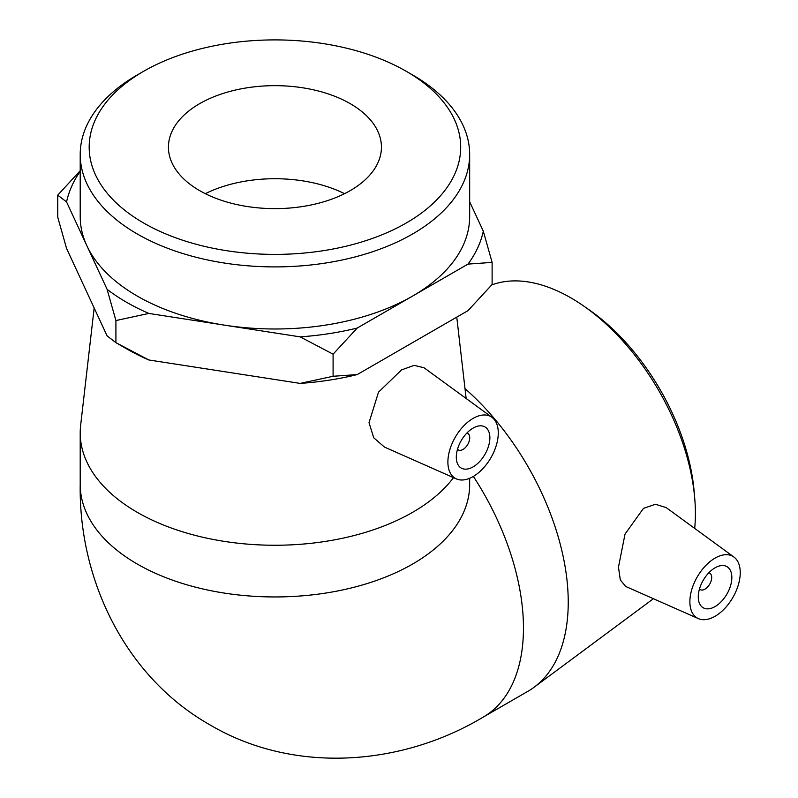 <?xml version="1.0" encoding="UTF-8"?>
<svg xmlns="http://www.w3.org/2000/svg" width="798" height="798" viewBox="0 0 798 798"><rect width="100%" height="100%" fill="white"/><g stroke="black" fill="none" stroke-linecap="round" stroke-linejoin="round"><path stroke-width="1.2" d="M357.215 328.048L333.095 354.172L300.168 336.866A209.894 121.176 0 0 0 357.215 328.048L412.606 296.068A194.732 112.428 0 0 0 469.663 216.557L469.663 154.473A194.732 112.428 0 0 0 412.636 74.972L406.282 71.311A185.754 107.241 180 0 1 406.292 71.311A185.754 107.241 180 0 1 406.282 222.981A185.754 107.241 180 0 1 143.59 222.981A185.754 107.241 180 0 1 143.59 71.311A185.754 107.241 180 0 1 406.282 71.311L412.636 74.972M115.919 320.557L107.092 289.325A209.894 121.176 0 0 0 148.847 313.434L115.919 320.557L115.919 342.661L126.523 348.786A209.894 121.176 180 0 0 148.847 359.978L300.168 383.399L333.095 376.277L357.215 374.581A209.894 121.176 180 0 1 300.168 383.399M492.117 262.392L468.007 264.098A209.894 121.176 0 0 0 483.299 231.161L492.117 262.392L492.117 284.497L468.007 310.631L357.215 374.581M80.209 171.341A209.894 121.176 0 0 0 66.573 201.954L57.755 195.151L80.209 170.702M57.755 195.151L57.755 217.256L66.573 248.487L107.092 335.858L115.919 342.661L148.847 359.978M483.299 231.161L469.663 201.764M148.847 313.434L224.507 325.155A194.732 112.428 0 0 0 412.606 296.068L468.007 264.098M66.573 201.954L86.832 245.644A194.732 112.428 0 0 0 224.507 325.155L300.168 336.866M143.59 71.311L137.236 74.972A194.732 112.428 0 0 0 80.209 154.473L80.209 216.557A194.732 112.428 0 0 0 86.832 245.644L107.092 289.325M694.719 498.241L694.14 491.438A166.283 95.999 -120 0 0 589.383 309.993L583.787 306.093A176.099 101.665 60 0 1 694.719 498.241A176.099 101.665 60 0 1 695.397 513.533A176.099 101.665 60 0 1 694.689 528.396M491.738 284.946A176.099 101.665 60 0 1 583.787 306.093M469.663 478.281L469.663 484.526A194.732 112.428 180 0 1 412.636 564.026A194.732 112.428 180 0 1 200.418 588.395A194.732 112.428 180 0 1 80.209 484.536C78.683 579.218 124.747 676.225 209.196 724.434C293.355 774.489 401.364 766.18 483.129 717.153L527.907 691.307A194.732 112.428 -120 0 0 534.161 687.198A194.732 112.428 -120 0 0 568.236 602.161A194.732 112.428 -120 0 0 465.005 388.616M698.38 618.62L625.682 586.45L620.305 579.927L618.47 567.149L625.024 534.091L643.487 508.356L655.467 504.266L666.19 507.598L733.941 557.044A35.621 20.568 -60 0 1 740.245 572.655A35.621 20.568 -60 0 1 725.412 607.737A35.621 20.568 -60 0 1 698.38 618.62A35.621 20.568 -60 0 1 689.871 601.742A35.621 20.568 -60 0 1 706.14 565.144A35.621 20.568 -60 0 1 733.941 557.044M453.523 477.643A194.732 112.428 180 0 1 412.636 512.316A194.732 112.428 180 0 1 200.418 536.695A194.732 112.428 180 0 1 80.209 432.825A194.732 112.428 180 0 1 80.638 425.354L94.164 307.978M456.406 478.92L384.476 447.089L373.733 437.773L369.015 422.681L378.501 392.167L401.564 369.893L414.172 365.354L423.997 367.728L491.967 417.334A35.621 20.568 -60 0 1 496.047 446.192A35.621 20.568 -60 0 1 473.084 476.576A35.621 20.568 -60 0 1 456.406 478.92A35.621 20.568 -60 0 1 449.523 450.8A35.621 20.568 -60 0 1 473.084 418.411A35.621 20.568 -60 0 1 491.967 417.334M80.209 154.473A194.732 112.428 0 0 0 274.941 266.901A194.732 112.428 0 0 0 469.663 154.473M350.242 103.67A106.493 61.486 180 0 1 381.434 147.141A106.493 61.486 180 0 1 315.689 203.949A106.493 61.486 180 0 1 199.63 190.622A106.493 61.486 180 0 1 168.438 147.141A106.493 61.486 180 0 1 234.183 90.344A106.493 61.486 180 0 1 350.242 103.67M333.095 376.277L333.095 354.172M205.335 193.675A106.493 61.486 180 0 1 344.536 193.675M457.493 449.284A9.496 5.486 120 0 0 458.261 449.902A9.496 5.486 120 0 0 463.01 449.434A9.496 5.486 120 0 0 469.214 441.065A9.496 5.486 120 0 0 467.758 433.444A9.496 5.486 120 0 0 466.84 433.095M473.084 466.88A23.75 13.716 -60 0 1 461.214 468.057A23.75 13.716 -60 0 1 461.214 440.636A23.75 13.716 -60 0 1 484.955 426.93A23.75 13.716 -60 0 1 488.595 445.952A23.75 13.716 -60 0 1 473.084 466.88M708.814 572.794A9.496 5.486 -60 0 1 709.731 573.154A9.496 5.486 -60 0 1 709.731 584.126A9.496 5.486 -60 0 1 700.235 589.612A9.496 5.486 -60 0 1 699.467 588.994M698.27 596.894A23.75 13.716 -60 0 1 708.634 572.994A23.75 13.716 -60 0 1 726.928 566.63A23.75 13.716 -60 0 1 726.928 594.051A23.75 13.716 -60 0 1 703.188 607.767A23.75 13.716 -60 0 1 698.27 596.894M483.129 717.163A194.732 112.428 -120 0 0 523.458 628.016A194.732 112.428 -120 0 0 473.364 476.416M653.412 598.719L534.161 687.198M456.765 317.125L466.142 398.491M467.758 433.444L466.95 432.985M458.261 449.902L457.454 449.434M80.209 432.825L80.209 484.526M709.731 573.154L708.923 572.685M700.235 589.612L699.427 589.143"/></g></svg>
